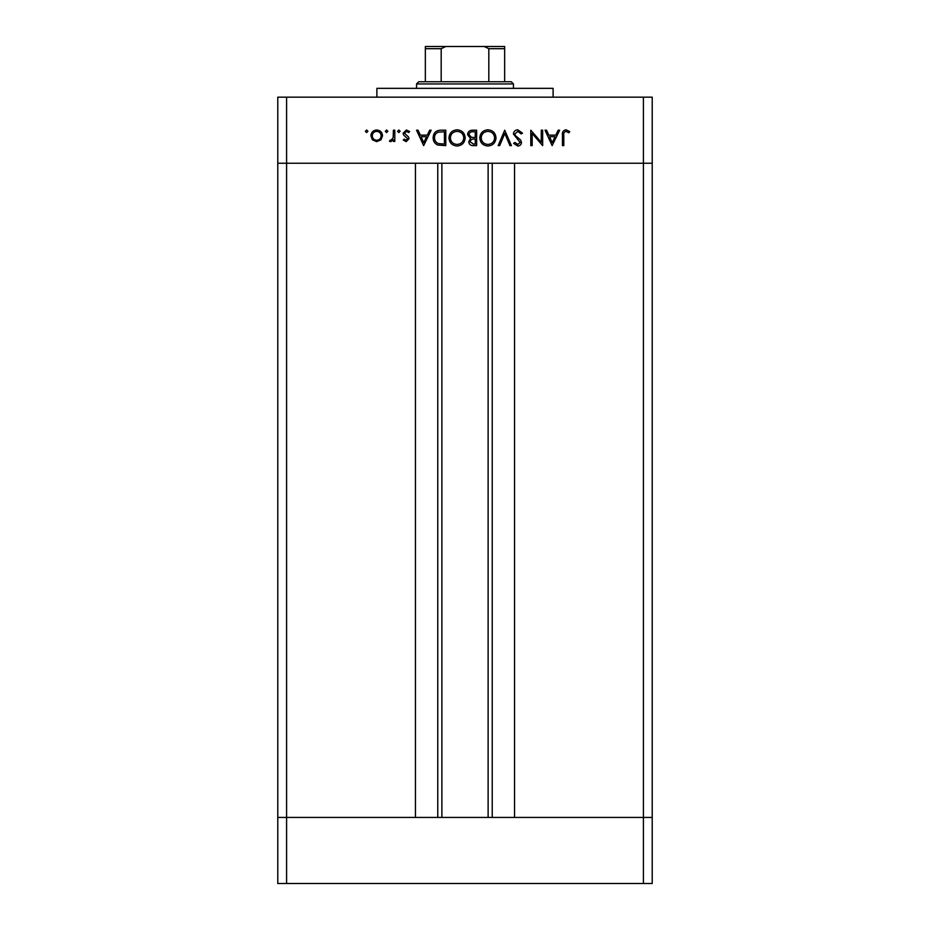 <?xml version="1.0" encoding="UTF-8"?>
<svg xmlns="http://www.w3.org/2000/svg" width="930" height="930" viewBox="0 0 930 930"><rect width="100%" height="100%" fill="white"/><g stroke="black" fill="none" stroke-linecap="round" stroke-linejoin="round"><path stroke-width="1.4" d="M441.878 163.238L441.878 817.423M643.409 883.5L286.591 883.5L286.591 817.423L277.779 817.423L286.591 817.423L286.591 163.238L643.409 163.238L643.409 883.5L652.221 883.5L652.221 817.423L286.591 817.423L415.443 817.423L415.443 163.238L277.779 163.238L277.779 97.162L652.221 97.162L652.221 163.238L514.557 163.238L514.557 817.423L652.221 817.423L652.221 163.238L643.409 163.238L643.409 97.162M286.591 883.5L277.779 883.5L277.779 163.238L286.591 163.238L286.591 97.162M376.894 97.162L376.894 88.35L553.106 88.35L553.106 97.162M541.272 142.302L541.272 130.2L542.655 130.2L542.655 145.615L532.181 133.478L532.181 145.615L530.798 145.615L530.798 130.2L541.272 142.302M513.407 133.978C513.72 131.397 515.185 130.002 517.801 129.805L522.497 133.176L521.195 133.955L517.801 131.386L514.79 134.001L515.336 135.513L520.649 140.07L521.509 142.418C521.265 144.673 519.998 145.871 517.708 146.01L513.604 143.406L514.848 142.453L517.859 144.429L520.126 142.476L513.407 133.978M504.699 130.2L511.43 145.615L509.942 145.615L504.804 133.467L499.666 145.615L498.178 145.615L504.699 130.2M487.878 129.805C492.819 130.223 495.539 132.909 496.004 137.838C495.585 142.79 492.923 145.51 488.006 146.01C482.984 145.615 480.252 142.918 479.799 137.919C480.24 132.967 482.926 130.258 487.878 129.805M457.037 129.805C461.989 130.223 464.698 132.909 465.174 137.838C464.756 142.79 462.082 145.51 457.165 146.01C452.143 145.615 449.411 142.918 448.958 137.919C449.399 132.967 452.096 130.258 457.037 129.805M431.171 130.2L423.662 145.615L416.547 130.2L418.047 130.2L420.325 135.141L427.312 135.141L429.66 130.2L431.171 130.2M366.629 130.002L367.92 131.293L366.629 132.572L365.351 131.293L366.629 130.002M382.544 135.803L380.998 139.802L376.708 141.662L372.419 139.814L370.884 135.803C371.21 132.234 373.151 130.305 376.708 130.002C380.265 130.293 382.218 132.234 382.544 135.803M386.589 130.002L387.88 131.293L386.589 132.572L385.311 131.293L386.589 130.002M393.413 130.2L394.797 130.2L394.797 141.465L393.413 141.465L393.413 139.814L390.67 141.662L389.461 141.279L390.216 140.081L390.925 140.279L393.169 137.849L393.413 130.2M398.854 130.002L400.132 131.293L398.854 132.572L397.563 131.293L398.854 130.002M409.026 138.709L406.178 141.662L403.295 140.058L404.236 139.093L406.178 140.279L407.642 138.768L403.62 135.001L403.097 133.257L406.398 130.002L409.619 131.525L408.712 132.572L406.468 131.386L404.48 133.199L408.514 136.977L409.026 138.709M433.148 137.71C433.438 132.758 436.065 130.247 441.018 130.2L445.796 130.2L445.796 145.615L437.798 145.057C434.67 143.65 433.113 141.209 433.148 137.71M472.463 130.2L476.637 130.2L476.637 145.615L473.626 145.615C470.766 145.789 469.127 144.522 468.732 141.802L470.51 138.512L467.546 134.571C467.895 131.734 469.534 130.27 472.463 130.2M559.662 130.2L552.141 145.615L545.027 130.2L546.538 130.2L548.816 135.141L555.803 135.141L558.151 130.2L559.662 130.2M565.94 131.386C564.15 131.944 563.441 133.269 563.812 135.362L563.812 145.615L562.429 145.615L562.429 135.21C561.999 132.118 563.196 130.316 566.021 129.805L569.741 131.583L568.928 132.769L565.94 131.386M372.267 135.792C372.512 138.512 374 140.012 376.708 140.279C379.428 140.012 380.905 138.512 381.161 135.792C380.905 133.083 379.428 131.607 376.708 131.386C374 131.607 372.512 133.083 372.267 135.792M421.058 136.722L423.778 142.616L426.568 136.722L421.058 136.722M444.412 144.034L444.412 131.781L438.239 132.176C435.763 133.164 434.519 135.013 434.531 137.721C434.543 140.639 435.903 142.592 438.588 143.604L444.412 144.034M450.341 137.919C450.771 141.941 453.015 144.103 457.095 144.429C461.164 144.069 463.384 141.883 463.791 137.849C463.361 133.85 461.129 131.7 457.095 131.386C452.991 131.688 450.748 133.862 450.341 137.919M473.37 144.034L475.253 144.034L475.253 139.093L474.323 139.093C472.022 138.814 470.627 139.709 470.115 141.767L473.37 144.034M474.335 137.512L475.253 137.512L475.253 131.781L473.277 131.781C470.917 131.514 469.464 132.444 468.929 134.571L471.452 137.326L474.335 137.512M481.182 137.919C481.601 141.941 483.856 144.103 487.936 144.429C491.993 144.069 494.225 141.883 494.621 137.849C494.202 133.85 491.97 131.7 487.936 131.386C483.833 131.688 481.577 133.862 481.182 137.919M549.537 136.722L552.257 142.616L555.047 136.722L549.537 136.722M433.938 46.5L496.062 46.5L433.938 46.5M416.547 83.944L418.744 81.747L511.256 81.747L513.453 83.944L416.547 83.944L416.547 88.35M513.453 83.944L513.453 88.35M425.347 81.747L425.347 47.186M425.347 46.5L504.653 46.5L504.653 48.697L504.653 46.5M445.796 46.5L441.18 48.697L425.347 48.697M441.18 81.747L441.18 48.697M488.82 81.747L488.82 48.697L484.204 46.5M504.653 81.747L504.653 48.697L488.82 48.697M492.237 163.238L492.237 817.423M437.763 163.238L437.763 817.423M488.122 163.238L488.122 817.423"/></g></svg>
